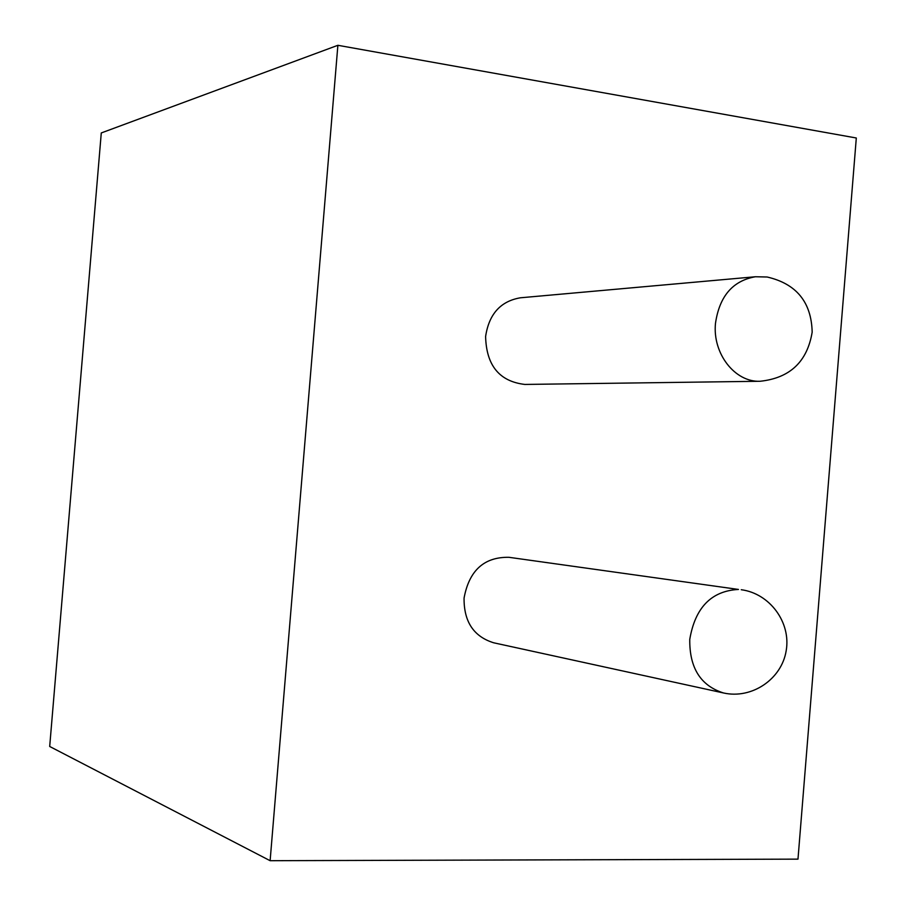 <?xml version="1.0" encoding="UTF-8"?>
<svg xmlns="http://www.w3.org/2000/svg" width="906" height="906" viewBox="0 0 906 906"><rect width="100%" height="100%" fill="white"/><g stroke="black" fill="none" stroke-linecap="round" stroke-linejoin="round"><path stroke-width="1.36" d="M485.605 336.522C488.968 314.088 500.576 301.177 520.418 297.791L755.434 276.749C732.75 280.713 719.432 296.251 715.48 323.351C712.388 353.555 734.959 382.423 760.1 381.267L524.834 384.438C499.421 381.437 486.352 365.469 485.605 336.522M464.065 598.062C469.172 570.474 484.144 556.884 508.945 557.303L738.469 589.444C711.425 590.882 695.185 607.53 689.76 639.376C689.398 667.892 700.644 685.751 723.498 692.965L493.702 642.796C473.691 636.578 463.815 621.675 464.065 598.062M797.982 859.137L270.124 860.7L337.881 45.3L856.306 137.995L797.982 859.137M337.881 45.3L101.279 132.944L49.694 746.476L270.124 860.7M723.498 692.965C751.686 699.375 781.55 679.319 786.159 650.882C791.232 622.524 769.817 593.464 741.255 589.727M760.1 381.267C789.93 378.085 807.28 361.709 812.172 332.14C811.414 302.174 796.408 283.793 767.155 277.01L755.434 276.749"/></g></svg>
